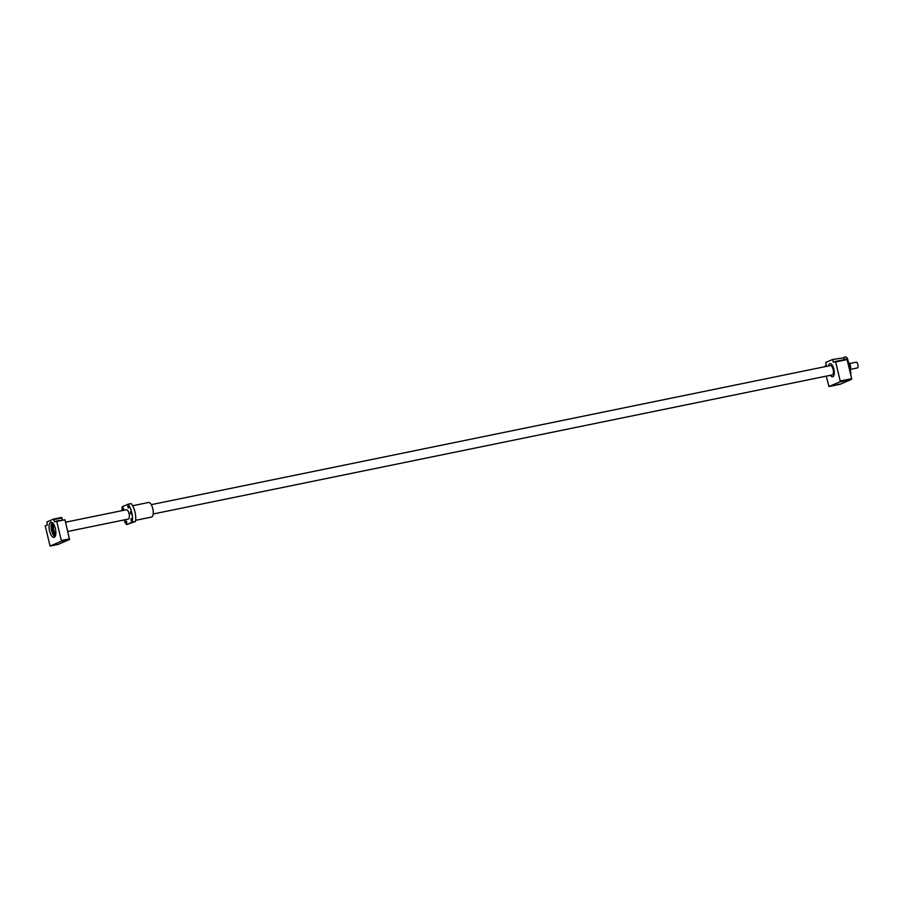 <?xml version="1.0" encoding="UTF-8"?>
<svg xmlns="http://www.w3.org/2000/svg" width="903" height="903" viewBox="0 0 903 903"><rect width="100%" height="100%" fill="white"/><g stroke="black" fill="none" stroke-linecap="round" stroke-linejoin="round"><path stroke-width="1.35" d="M54.09 525.704A3.725 1.49 -101.6 0 0 53.728 529.813A3.725 1.49 -101.6 0 0 55.557 532.838M849.373 363.503L849.452 363.491A2.98 1.196 -101.6 0 1 849.723 363.503L856.405 362.137A2.98 1.196 78.4 0 1 857.85 364.552A2.98 1.196 78.4 0 1 857.331 367.95L850.468 369.361M153.194 513.988L832.306 374.903A4.763 1.908 -101.6 0 0 833.13 369.462A4.763 1.908 -101.6 0 0 830.399 365.568L151.275 504.653M56.517 544.543L53.458 545.22L56.517 544.543M56.979 521.403L64.993 519.767L56.629 520.941L61.483 541.145L50.083 546.078L45.229 525.873L47.362 524.948L46.888 521.968L53.582 519.067L54.507 521.866L56.629 520.941M65.998 540.445L62.939 541.123L65.998 540.445M55.354 528.503A7.743 3.104 78.4 0 1 54.011 537.341A7.743 3.104 78.4 0 1 49.552 531.009A7.743 3.104 78.4 0 1 50.907 522.171A7.743 3.104 78.4 0 1 55.354 528.503M64.993 519.767L69.497 539.509L58.097 544.43L50.083 546.078M53.582 519.067L61.607 517.43L62.409 519.756M53.943 519.552L61.968 517.916M61.483 541.145L69.497 539.509M61.562 540.502L69.576 538.865M53.243 523.582A5.892 2.359 -101.6 0 0 52.261 530.298A5.892 2.359 -101.6 0 0 55.614 535.129M55.467 534.249L55.467 534.249A5 2.009 -101.6 0 0 55.794 534.102A5 2.009 -101.6 0 1 55.467 534.249L55.467 534.249A5 2.009 -101.6 0 1 52.588 530.151A5 2.009 -101.6 0 1 53.458 524.451A5 2.009 -101.6 0 1 53.819 524.451A5 2.009 -101.6 0 0 53.458 524.44L53.458 524.451M55.455 535.671A6.456 2.596 -101.6 0 1 52.126 530.377A6.456 2.596 -101.6 0 1 52.893 523.142A6.456 2.596 -101.6 0 0 52.035 530.388A6.456 2.596 -101.6 0 0 55.444 535.693M850.344 370.388L850.66 366.81A6.4 2.562 -101.6 0 0 850.445 365.783A6.4 2.562 -101.6 0 0 850.174 364.767L849.046 365.004M830.455 375.276A6.705 2.686 -101.6 0 0 832.69 376.799A6.705 2.686 -101.6 0 0 833.864 369.146A6.705 2.686 -101.6 0 0 830.004 363.672A6.705 2.686 -101.6 0 0 828.548 365.952A6.716 2.698 -101.6 0 1 830.004 363.661A6.716 2.698 -101.6 0 1 833.864 369.146A6.716 2.698 -101.6 0 1 832.701 376.811A6.716 2.698 -101.6 0 1 830.444 375.287M824.055 366.866L826.256 365.433L825.782 362.442L832.476 359.552L844.068 357.735L844.508 359.586L835.523 361.414L840.377 381.63L828.977 386.552L826.245 376.145M843.56 381.19L840.501 381.879L843.56 381.19M834.079 385.288L831.008 385.976L834.079 385.288M849.441 379.994L846.382 380.671L849.441 379.994M839.948 384.091L836.889 384.768L839.948 384.091M850.66 366.81L849.542 367.047M832.476 359.552L844.068 357.735M850.694 374.587A11.671 4.684 -101.6 0 0 850.897 372.713L847.578 358.863A11.671 4.684 -101.6 0 0 846.088 356.945L843.797 357.374M847.578 358.863L844.373 359.507M850.389 373.3L850.897 372.713M832.837 360.026L833.401 362.34L835.523 361.414M848.368 362.171L850.174 364.767M840.456 380.976L851.676 378.684L851.597 379.328L840.196 384.26L828.977 386.552M840.377 381.63L851.597 379.328M844.531 359.575L847.093 359.586L851.676 378.684M835.873 361.877L847.093 359.586M850.637 374.316A11.965 4.797 -101.6 0 0 850.75 373.232M847.195 358.446A11.965 4.797 -101.6 0 0 846.009 356.922M122.029 510.646A11.908 4.775 78.4 0 1 122.3 506.707L127.944 504.269A11.908 4.775 78.4 0 1 132.244 522.16L126.601 524.598A11.908 4.775 78.4 0 1 123.937 519.981M126.172 509.8A4.775 1.919 78.4 0 1 126.318 509.755A4.775 1.919 78.4 0 1 129.061 513.66A4.775 1.919 78.4 0 1 128.237 519.112A4.775 1.919 78.4 0 1 128.079 519.135M130.924 520.173L131.161 518.649L131.703 521.268L130.924 520.173M130.393 513.085L130.63 511.549L131.172 514.179L130.393 513.085M127.741 506.91L127.978 505.375L128.745 506.47L128.508 508.005L127.741 506.91M122.616 509.123L122.842 507.599L123.621 508.694L123.384 510.218L122.616 509.123M125.799 522.397L126.036 520.862L126.804 521.957L126.567 523.492L125.799 522.397M127.944 504.269L131.149 503.603A11.908 4.775 78.4 0 1 135.45 521.505L132.244 522.16M135.45 521.505L126.601 524.598M132.639 505.736L148.487 502.486A7.438 2.991 78.4 0 1 152.776 508.581A7.438 2.991 78.4 0 1 151.478 517.069L135.631 520.32M54.473 525.885A3.725 1.49 -101.6 0 0 53.796 525.681A3.725 1.49 -101.6 0 0 53.142 529.937A3.725 1.49 -101.6 0 0 55.286 532.973A3.725 1.49 -101.6 0 0 55.828 532.522M54.541 525.952A3.815 1.524 -101.6 0 0 53.017 526.359A3.815 1.524 -101.6 0 0 53.029 529.959A3.815 1.524 -101.6 0 0 55.873 532.431M54.564 536.382A7.743 3.104 -101.6 0 0 54.959 536.664L51.584 530.592A7.653 3.07 -101.6 0 0 54.97 536.653M52.024 522.408L51.584 530.592A7.653 3.07 -101.6 0 1 52.058 522.431A7.743 3.104 -101.6 0 0 51.787 522.826M65.58 522.205L126.465 509.732M67.804 531.472L128.373 519.067M55.873 532.375L55.286 532.973M54.564 526.009L53.796 525.681"/></g></svg>
